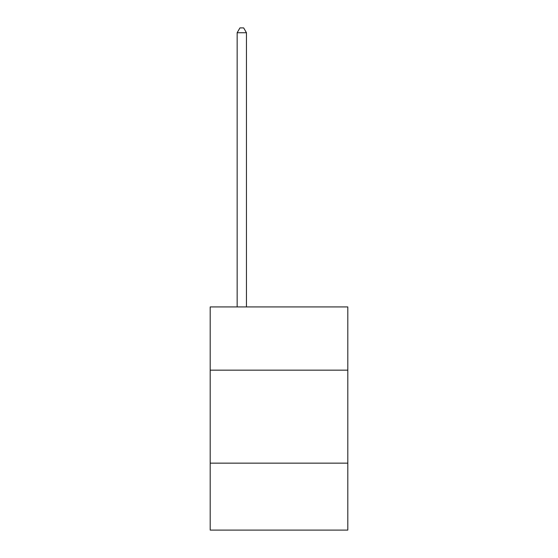 <?xml version="1.0" encoding="UTF-8"?>
<svg xmlns="http://www.w3.org/2000/svg" width="558" height="558" viewBox="0 0 558 558"><rect width="100%" height="100%" fill="white"/><g stroke="black" fill="none" stroke-linecap="round" stroke-linejoin="round"><path stroke-width="0.84" d="M347.808 370.163L347.808 306.935L210.192 306.935L210.192 370.163L347.808 370.163L347.808 530.1L210.192 530.1L210.192 370.163M347.808 463.147L210.192 463.147M246.455 306.935L246.455 32.734L237.157 32.734L237.157 306.935M237.157 32.734L239.947 27.9L243.665 27.9L246.455 32.734"/></g></svg>

